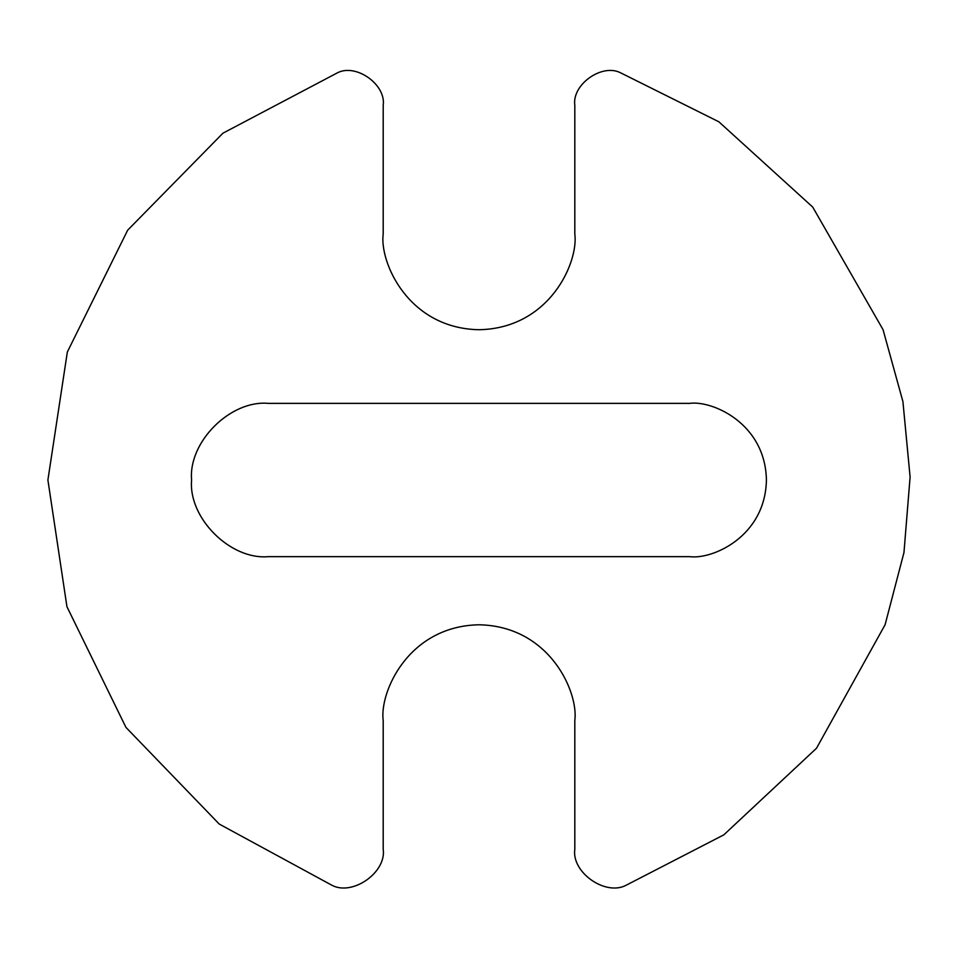 <?xml version="1.0" encoding="UTF-8"?>
<svg xmlns="http://www.w3.org/2000/svg" width="958" height="958" viewBox="0 0 958 958"><rect width="100%" height="100%" fill="white"/><g stroke="black" fill="none" stroke-linecap="round" stroke-linejoin="round"><path stroke-width="1.44" d="M268.24 403.366C230.327 399.941 188.175 442.093 191.6 480.006C188.175 517.931 230.327 560.071 268.24 556.646L689.772 556.646C712.189 559.723 765.358 536.731 766.412 480.006C765.358 423.28 712.189 400.288 689.772 403.366L268.24 403.366L689.772 403.366C712.189 400.288 765.358 423.28 766.412 480.006C765.358 536.731 712.189 559.723 689.772 556.646L268.24 556.646C230.327 560.071 188.175 517.931 191.6 480.006C188.175 442.093 230.327 399.941 268.24 403.366M331.803 885.204L219.226 824.048L125.941 727.385L66.94 606.701L47.9 480.006L67.347 351.981L127.677 230.171L222.927 133.198L337.467 72.796C356.029 63.144 386.23 84.615 383.2 105.32L383.2 233.92C379.356 261.941 408.096 328.414 479 329.72C549.916 328.414 578.656 261.941 574.812 233.92L574.812 105.32C571.782 84.615 601.971 63.144 620.545 72.796L718.871 121.798L812.719 207.084L883.036 329.636L902.915 401.558L910.1 477L903.969 552.526L885.096 624.736L816.491 748.258L723.841 834.837L626.209 885.204C605.564 896.377 571.363 872.415 574.812 849.183L574.812 720.584C578.656 692.562 549.916 626.089 479 624.784C408.096 626.089 379.356 692.562 383.2 720.584L383.2 849.183C386.649 872.415 352.448 896.377 331.803 885.204C352.448 896.377 386.649 872.415 383.2 849.183L383.2 720.584C379.356 692.562 408.096 626.089 479 624.784C549.916 626.089 578.656 692.562 574.812 720.584L574.812 849.183C571.363 872.415 605.564 896.377 626.209 885.204L723.841 834.837L816.491 748.258L885.096 624.736L903.969 552.526L910.1 477L902.915 401.558L883.036 329.636L812.719 207.084L718.871 121.798L620.545 72.796C601.971 63.144 571.782 84.615 574.812 105.32L574.812 233.92C578.656 261.941 549.916 328.414 479 329.72C408.096 328.414 379.356 261.941 383.2 233.92L383.2 105.32C386.23 84.615 356.029 63.144 337.467 72.796L222.927 133.198L127.677 230.171L67.347 351.981L47.9 480.006L66.94 606.701L125.941 727.385L219.226 824.048L331.803 885.204"/></g></svg>
